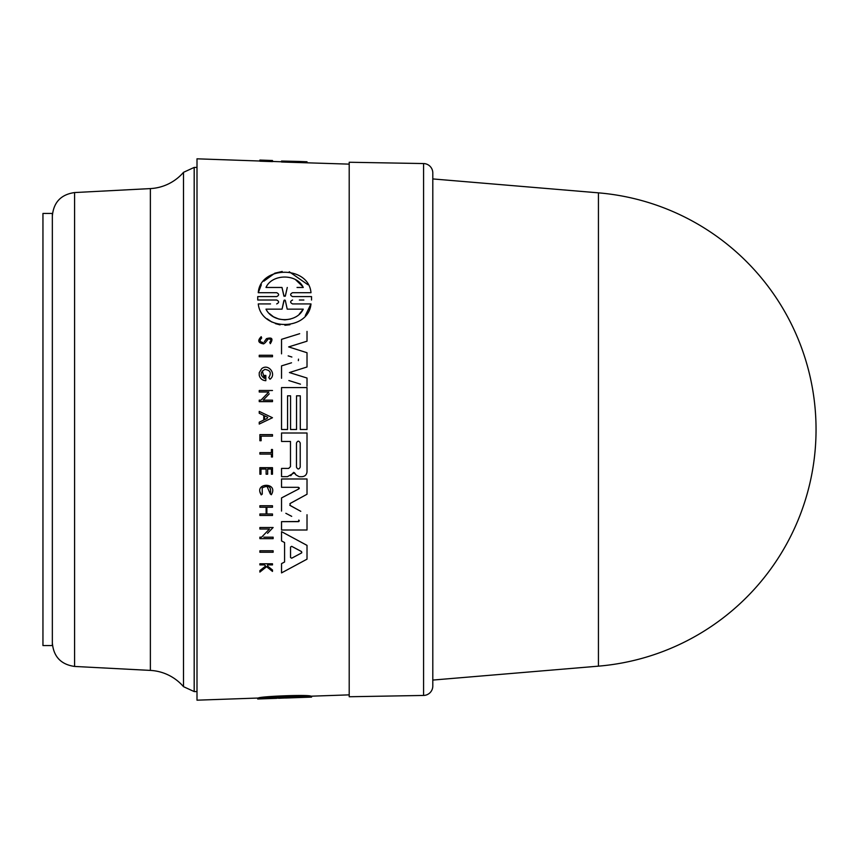 <?xml version="1.0" encoding="UTF-8"?>
<svg xmlns="http://www.w3.org/2000/svg" width="859" height="859" viewBox="0 0 859 859"><rect width="100%" height="100%" fill="white"/><g stroke="black" fill="none" stroke-linecap="round" stroke-linejoin="round"><path stroke-width="1.29" d="M150.368 670.407A46.966 46.966 0 0 1 183.504 686.674L183.504 172.326A46.966 46.966 0 0 1 150.368 188.593L150.368 670.407L74.593 666.444L74.593 192.556L150.368 188.593M42.95 518.546L42.95 213.451L52.345 213.451L52.345 645.549L42.95 645.549L42.95 518.546M349.205 429.5L349.205 162.254L423.573 163.554L423.573 695.446L349.205 696.746L349.205 429.5M423.573 695.446A9.395 9.395 0 0 0 432.796 686.051L432.796 172.949A9.395 9.395 0 0 0 423.573 163.554M269.211 378.228L270.016 379.227C277.017 374.223 268.233 363.024 261.63 368.747L259.235 372.72L261.63 368.747M264.379 341.646L266.44 338.671L264.379 341.646M263.649 343.89C258.13 342.977 257.324 340.572 261.222 336.674C257.324 340.572 258.13 342.977 263.649 343.89L265.592 342.397L263.649 343.89M266.086 341.667L268.362 338.843C271.079 339.144 271.541 340.293 269.747 342.301L270.198 343.407M272.4 492.529L271.337 494.73C278.982 481.974 253.255 482.382 261.265 494.881L262.285 494.065L262.199 487.88L262.285 494.065L261.265 494.881L259.923 491.692M311.527 296.591L311.527 300.016L311.527 296.591L292.554 296.591L305.278 296.591M258.269 698.968L258.269 698.023C259.955 696.381 308.456 694.405 310.99 696.166L310.99 697.111C308.66 695.446 260.213 697.368 258.269 698.968L276.695 698.324C279.25 698.249 279.25 698.249 276.695 698.324C279.25 698.249 279.25 698.249 276.695 698.324L257.732 698.925M259.88 552.262L259.88 550.78L273.13 550.78L259.88 550.78L259.88 552.262L273.13 552.262L273.13 550.78M259.88 434.622L272.486 434.622L259.88 434.622L259.88 440.731L259.88 434.622M271.423 456.988L271.423 454.1L271.423 456.988L272.486 456.988L272.486 449.504L271.423 449.504L271.423 452.607L271.423 449.504M259.88 454.1L259.88 452.607L271.423 452.607L259.88 452.607L259.88 454.1L271.423 454.1M262.199 487.88C268.867 484.723 271.562 486.742 270.295 493.946L271.337 494.73L270.295 493.946L266.827 485.893M259.88 564.9L259.88 563.783L272.486 563.783L259.88 563.783L259.88 564.9L264.347 564.9L265.71 565.995L264.347 564.9M267.621 566.102L272.486 569.989L267.621 566.102L267.621 564.9L272.486 564.9L272.486 563.783M259.88 572.073L259.88 570.612L259.88 572.073L266.591 566.704L272.486 571.418L266.591 566.704L264.647 568.25M259.88 570.612L265.71 565.995L259.88 570.612M259.88 474.2L259.88 467.672L272.486 467.672L259.88 467.672L259.88 474.2L260.996 474.2L260.996 469.046L266.118 469.046L266.118 474.2L266.118 469.046M271.423 474.2L271.423 469.046L271.423 474.2L272.486 474.2L272.486 467.672M266.87 513.983L272.486 513.983L266.87 513.983L266.87 507.239L272.486 507.239L272.486 505.747L259.88 505.747L272.486 505.747M259.88 515.475L259.88 513.983L266.118 513.983L266.118 507.239L266.118 513.983L259.88 513.983L259.88 515.475L272.486 515.475L272.486 513.983M259.88 507.239L259.88 505.747L259.88 507.239L266.118 507.239M267.546 533.31L273.13 527.523L259.88 527.523L259.88 529.015L259.88 527.523L273.13 527.523L270.725 530.014M263.81 537.176L273.13 537.176L263.81 537.176M259.88 538.657L259.88 537.176L261.608 537.176L269.479 529.015L261.608 537.176L259.88 537.176L259.88 538.657L273.13 538.657L273.13 537.176M289.687 536.037L307.017 545.379L281.537 531.646L281.537 540.923L281.537 531.646M288.452 569.173L281.537 572.899L281.537 563.622L284.587 562.001L284.587 542.544L281.537 540.923L284.587 542.544L284.587 562.001L281.537 563.622L281.537 572.899L307.017 559.166L307.017 545.379M281.537 468.423L288.688 468.423L281.537 468.423L281.537 476.659L281.537 468.423M290.482 466.641L290.482 441.451L290.482 466.641L288.688 468.423M281.537 441.451L281.537 433.011L307.017 433.011L281.537 433.011L281.537 441.451L290.482 441.451M281.537 476.659L287.454 476.659L294.454 472.74L296.087 474.984L293.649 472.353M292.79 473.126L290.75 475.757M281.537 487.321L281.537 478.978L307.017 478.978L281.537 478.978L281.537 487.321L298.427 487.321L298.825 488.921L299.286 488.256M290.127 503.471L290.127 505.5L290.127 503.471L307.017 494.258L289.945 503.599M289.773 505.21L296.763 509.129M300.79 511.33L290.127 505.5M299.286 520.769L298.825 520.06L298.438 521.66L281.537 521.66L281.537 530.003L281.537 521.66L298.911 521.52M285.854 513.306L291.695 516.345M298.825 488.921L281.537 497.919L281.537 511.062L281.537 497.919L287.003 495.074M299.222 487.858L298.427 487.321M259.88 161.02L197.001 158.818L197.001 700.182L258.269 698.034M281.537 429.5L281.537 387.581L281.537 429.5L287.561 429.5L287.561 395.816L290.557 395.816L287.561 395.816M307.017 366.986L289.419 372.559L307.017 366.986L307.017 352.727L288.656 346.907L307.017 341.195L288.656 346.907L298.052 349.881M289.419 372.559L307.017 378.035L289.419 372.559M288.871 380.548L300.467 384.156M291.523 362.799L281.537 365.88L281.537 378.271L281.537 365.88L285.618 364.624M298.492 359.148L298.363 360.651M288.162 355.873L291.867 357.022M299.684 333.689L281.537 339.337L281.537 353.833L281.537 339.337L289.569 336.835M262.274 370.97L264.497 378.454L264.497 375.426L264.497 378.454C260.019 375.2 260.159 372.194 264.916 369.413C270.413 370.229 271.68 372.967 268.738 377.627M259.235 375.243L259.235 372.72L259.235 375.243C260.105 378.615 262.306 380.43 265.828 380.698L265.828 375.426L264.497 375.426M272.486 401.636L259.235 401.636L272.486 401.636L272.486 400.154L263.165 400.154L269.286 393.819M259.235 401.636L259.235 400.154L259.235 401.636M260.953 400.154L268.835 392.005L259.235 392.005L259.235 390.501L259.235 392.005L268.835 392.005L260.953 400.154L259.235 400.154M272.475 417.732L259.235 424.067L259.235 422.209L263.756 420.051L263.756 415.412L259.235 413.254L259.235 411.397L272.475 417.732L259.235 411.397L259.235 413.254L263.756 415.412L263.756 420.051L259.235 422.209L259.235 424.067L272.475 417.732M267.514 339.541L266.977 340.347M272.486 356.753L259.235 356.753L259.235 355.272L259.235 356.753L272.486 356.753L272.486 355.272L259.235 355.272M310.99 292.704L292.565 292.704L310.99 292.704C308.66 265.27 260.213 265.614 258.269 292.704L276.695 292.704L258.269 292.704L261.34 284.758M263.82 281.183L274.783 273.226M274.934 273.162L282.182 271.476M289.258 271.755L307.887 284.694M299.362 300.016L303.871 300.016M270.531 303.925L258.269 303.925C261.2 331.52 308.424 331.123 310.99 303.925L292.575 303.925L310.99 303.925L305.321 315.586M289.934 324.734L284.887 325.26M280.077 324.874L275.374 323.618M271.938 322.093L267.16 318.829M258.269 303.925L264.894 303.925M257.732 300.016L257.732 296.591L257.732 300.016L276.684 300.016C279.25 301.337 279.25 302.636 276.684 303.925M349.205 164.133L281.537 162.007L281.537 161.041L298.921 161.438L307.017 161.771L307.017 162.662M272.486 161.621L259.88 161.191L259.88 160.075L272.486 160.515L259.88 160.075L272.486 160.515L272.486 161.621M300.285 429.5L300.285 395.816L296.538 395.816L300.285 395.816L300.285 429.5L307.017 429.5L307.017 387.581L281.537 387.581M311.527 696.177L311.527 697.111L292.554 697.776C290.009 697.873 290.009 697.862 292.565 697.766C290.009 697.873 290.009 697.862 292.565 697.766L310.99 697.111M281.988 697.283L281.988 698.002L266 698.571C271.916 697.519 296.806 696.531 303.259 697.24L278.638 698.27M287.271 697.089L287.271 697.809M290.621 697.852L285.392 698.034L285.392 697.143M283.867 697.197L283.867 698.077L281.988 698.002M257.732 698.056L257.732 698.99M273.13 161.481L272.486 160.848M266.591 161.277L266.591 160.332M298.921 161.438L281.537 161.041M290.557 429.5L290.557 395.816L290.557 429.5L296.538 429.5L296.538 395.816M285.263 296.248L287.271 287.464L285.392 295.883L283.867 295.883L281.988 287.464L266 287.464C271.916 273.828 296.806 273.323 303.259 287.464L297.042 287.464M302.69 286.53L295.636 279.766M284.168 300.199L282.053 309.154L283.878 300.725L285.317 300.489M285.285 300.414L284.748 300.049M287.207 309.154L285.381 300.725L287.207 309.154L303.259 309.154L287.207 309.154M292.554 296.591C290.009 295.26 290.009 293.971 292.565 292.704M276.695 292.704C279.25 294.014 279.25 295.313 276.695 296.591L257.732 296.591M275.771 287.464L281.988 287.464L284.082 296.355M266 287.464L269.286 287.464M299.276 314.136L303.259 309.154C296.817 322.92 272.851 323.328 266 309.154L282.053 309.154L266 309.154M269.329 313.503L273.269 316.638M273.742 316.917L278.982 319.118M279.035 319.129L284.791 319.87M284.93 319.87L290.471 319.065M292.575 303.925C290.009 302.604 290.009 301.305 292.565 300.016M259.88 440.731L261.125 440.731L261.125 436.147L272.486 436.147L272.486 434.622M272.486 571.418L272.486 569.989M270.306 343.686C273.398 338.725 272.12 337.05 266.44 338.671M263.187 342.537C259.751 341.968 259.246 340.465 261.673 338.038L261.222 336.674M266.118 474.2L267.664 474.2L267.664 469.046L271.423 469.046M267.203 418.397L264.518 419.675L264.518 415.788L267.783 417.345M272.486 390.501L259.235 390.501M259.88 529.015L269.479 529.015M301.53 552.971L291.695 558.21L301.53 552.971L301.53 551.575L301.799 552.734M291.695 558.21L290.535 557.512L291.695 558.21L290.535 557.512L290.535 547.033L291.695 546.335L301.53 551.575M297.783 549.577L291.695 546.335L290.535 547.033M296.087 474.984L299.157 476.681L302.057 476.681C305.074 476.369 306.727 474.716 307.017 471.72L307.017 433.011M300.21 467.146C298.953 469.551 297.708 469.551 296.462 467.146L296.462 443.008C297.719 440.592 298.964 440.592 300.21 443.008L300.21 467.146L300.21 443.008M307.017 386.196L307.017 378.035M307.017 341.195L307.017 331.413M281.537 530.003L307.017 530.003L307.017 514.724M307.017 494.258L307.017 478.978M197.001 691.57L194.188 691.57L194.188 167.43L183.504 172.326M598.433 192.845A237.492 237.492 0 0 1 816.05 429.5A237.492 237.492 0 0 1 598.433 666.154L598.433 192.845L432.796 178.93M74.593 666.444C60.989 664.501 53.569 656.684 52.345 642.983M194.188 691.57L183.504 686.674M349.205 694.867L310.99 696.198M281.537 161.771L272.486 161.46M311.581 696.177L311.581 697.1M257.679 698.056L257.679 698.968M598.433 666.154L432.796 680.07M197.001 167.43L194.188 167.43M74.593 192.556C60.989 194.499 53.569 202.316 52.345 216.017"/></g></svg>
